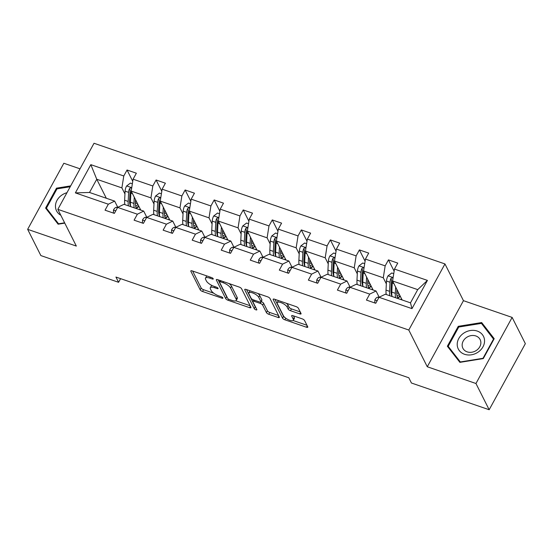 <?xml version="1.0" encoding="UTF-8"?>
<svg xmlns="http://www.w3.org/2000/svg" width="553" height="553" viewBox="0 0 553 553"><rect width="100%" height="100%" fill="white"/><g stroke="black" fill="none" stroke-linecap="round" stroke-linejoin="round"><path stroke-width="0.83" d="M213.23 278.726A1.493 0.512 -151.3 0 0 211.592 277.565L192.174 270.887A2.129 0.733 -151.3 0 0 190.826 270.894A2.129 0.733 -151.3 0 0 190.861 271.288L200.2 289.827A2.129 0.733 -151.3 0 0 202.543 291.486L221.96 298.164A1.493 0.512 -151.3 0 0 222.907 298.164A1.493 0.512 -151.3 0 0 222.88 297.887A1.493 0.512 -151.3 0 0 221.235 296.726L218.725 295.862A6.809 2.343 -151.3 0 1 211.218 290.553L210.437 289.005A6.809 2.343 -151.3 0 1 210.313 287.747A6.809 2.343 -151.3 0 1 214.626 287.719L217.135 288.583A1.493 0.512 -151.3 0 0 218.082 288.583A1.493 0.512 -151.3 0 0 218.055 288.307A1.493 0.512 -151.3 0 0 216.41 287.145L213.9 286.281A6.809 2.343 -151.3 0 1 206.393 280.972L205.612 279.424A6.809 2.343 -151.3 0 1 205.488 278.166A6.809 2.343 -151.3 0 1 209.801 278.138L212.317 279.002A1.493 0.512 -151.3 0 0 213.258 279.002A1.493 0.512 -151.3 0 0 213.23 278.726M299.719 313.876A2.129 0.733 -151.3 0 0 301.067 313.869A2.129 0.733 -151.3 0 0 301.026 313.475L298.406 308.27A2.129 0.733 -151.3 0 0 296.062 306.611L274.495 299.194A2.129 0.733 -151.3 0 0 273.147 299.201A2.129 0.733 -151.3 0 0 273.189 299.595L282.528 318.141A2.129 0.733 -151.3 0 0 284.871 319.8L306.438 327.217A2.129 0.733 -151.3 0 0 307.786 327.21A2.129 0.733 -151.3 0 0 307.745 326.816L304.579 320.533A2.129 0.733 -151.3 0 0 302.235 318.874L293.007 315.694A2.129 0.733 -151.3 0 0 291.659 315.708A2.129 0.733 -151.3 0 0 291.694 316.102L293.263 319.212A5.696 1.956 -151.3 0 1 293.373 320.27A5.696 1.956 -151.3 0 1 288.611 319.834A5.696 1.956 -151.3 0 1 283.489 315.853L277.343 303.645A5.696 1.956 -151.3 0 1 277.24 302.595A5.696 1.956 -151.3 0 1 282.002 303.03A5.696 1.956 -151.3 0 1 287.118 307.005L288.148 309.044A2.129 0.733 -151.3 0 0 290.491 310.703L299.719 313.876L300.507 312.438M427.275 366.763L475.96 383.505L489.17 409.738L525.35 343.655L512.14 317.415L463.455 300.673L444.965 263.94L408.785 330.023L427.275 366.763L463.455 300.673M80.026 168.824L63.83 163.253L27.65 229.336L76.335 246.078L57.844 209.345L408.785 330.023M27.65 229.336L40.86 255.576L118.591 282.306L120.589 278.65M489.17 409.738L411.439 383.015L408.798 377.761L115.943 277.053L118.591 282.306M241.578 288.728A2.129 0.733 -151.3 0 0 239.228 287.069L217.668 279.652A2.129 0.733 -151.3 0 0 216.32 279.659A2.129 0.733 -151.3 0 0 216.354 280.053L225.693 298.599A2.129 0.733 -151.3 0 0 228.036 300.258L249.603 307.668A2.129 0.733 -151.3 0 0 250.951 307.662A2.129 0.733 -151.3 0 0 250.91 307.268L241.578 288.728M246.085 289.426L267.645 296.837A2.129 0.733 -151.3 0 1 269.995 298.496L279.327 317.042A2.129 0.733 -151.3 0 1 279.369 317.436A2.129 0.733 -151.3 0 1 278.021 317.443L268.793 314.27A2.129 0.733 -151.3 0 1 266.442 312.611L262.661 305.09A2.129 0.733 -151.3 0 0 260.311 303.431L254.193 301.33A2.129 0.733 -151.3 0 0 252.839 301.337A2.129 0.733 -151.3 0 0 252.88 301.731L256.82 309.556A1.493 0.512 -151.3 0 1 256.848 309.832A1.493 0.512 -151.3 0 1 255.604 309.721A1.493 0.512 -151.3 0 1 254.262 308.678L244.772 289.827A2.129 0.733 -151.3 0 1 244.737 289.433A2.129 0.733 -151.3 0 1 246.085 289.426M475.96 383.505L512.14 317.415M379.026 297.3L385.351 294.203L410.485 302.844L411.978 308.629L379.026 297.3L375.75 303.279L366.439 300.079L369.715 294.099L349.98 287.311L346.71 293.29L337.399 290.09L340.676 284.111L320.94 277.323L317.664 283.302L308.353 280.101L311.629 274.122L291.894 267.334L288.618 273.32L279.313 270.12L282.59 264.134L262.855 257.345L259.578 263.332L250.267 260.131L253.544 254.145L233.808 247.357L230.532 253.343L221.228 250.143L224.497 244.156L204.769 237.375L201.492 243.355L192.181 240.154L195.458 234.168L175.723 227.387L172.446 233.366L163.135 230.166L166.412 224.186L146.676 217.398L143.407 223.377L134.096 220.177L137.372 214.198L117.637 207.41L114.36 213.396L105.049 210.188L108.326 204.209L75.374 192.879L90.823 164.656L123.775 175.985L127.052 170.006L136.363 173.207L133.086 179.193L152.822 185.974L156.098 179.995L165.402 183.195L162.133 189.174L181.861 195.962L185.137 189.983L194.449 193.184L191.172 199.163L210.907 205.951L214.184 199.965L223.495 203.165L220.218 209.152L239.954 215.94L243.223 209.953L252.534 213.154L249.258 219.14L268.993 225.928L272.27 219.942L281.581 223.142L278.304 229.129L298.039 235.917L301.316 229.93L310.62 233.131L307.344 239.117L327.079 245.898L330.355 239.919L339.666 243.12L336.39 249.099L356.125 255.887L359.402 249.908L368.706 253.108L365.436 259.087L385.165 265.875L388.441 259.889L397.752 263.097L394.476 269.076L427.428 280.406L411.978 308.629M444.965 263.94L94.024 143.262L57.844 209.345M373.109 289.993L363.542 270.998L383.277 277.786L386.34 283.862M391.137 293.394L391.814 294.735M383.277 277.786L385.165 265.875M363.542 270.998L365.436 259.087M349.98 287.311L356.312 284.214L376.047 291.002L369.715 294.099M379.102 297.079L376.047 291.002M344.063 280.005L334.503 261.009L354.238 267.797L357.293 273.873M362.097 283.413L362.768 284.747M354.238 267.797L356.125 255.887M334.503 261.009L336.39 249.099M320.94 277.323L327.265 274.226L347.001 281.014L340.676 284.111M350.056 287.09L347.001 281.014M315.023 270.016L305.456 251.027L325.192 257.809L328.254 263.885M333.051 273.424L333.729 274.758M325.192 257.809L327.079 245.898M305.456 251.027L307.344 239.117M291.894 267.334L298.219 264.244L317.954 271.025L311.629 274.122M321.017 277.101L317.954 271.025M285.977 260.028L276.417 241.039L296.152 247.82L299.208 253.896M304.012 263.435L304.682 264.769M296.152 247.82L298.039 235.917M276.417 241.039L278.304 229.129M262.855 257.345L269.18 254.256L288.915 261.037L282.59 264.134M291.97 267.113L288.915 261.037M256.931 250.046L247.371 231.05L267.106 237.838L270.161 243.908M274.965 253.447L275.636 254.788M267.106 237.838L268.993 225.928M247.371 231.05L249.258 219.14M233.808 247.357L240.133 244.267L259.869 251.055L253.544 254.145M262.931 257.124L259.869 251.055M227.891 240.057L218.331 221.062L238.06 227.85L241.122 233.926M245.919 243.458L246.597 244.799M238.06 227.85L239.954 215.94M218.331 221.062L220.218 209.152M204.769 237.375L211.094 234.278L230.829 241.067L224.497 244.156M233.884 247.143L230.829 241.067M198.845 230.069L189.285 211.073L209.02 217.861L212.076 223.937M216.88 233.47L217.55 234.811M209.02 217.861L210.907 205.951M189.285 211.073L191.172 199.163M175.723 227.387L182.048 224.29L201.783 231.078L195.458 234.168M204.845 237.154L201.783 231.078M169.806 220.08L160.239 201.085L179.974 207.873L183.036 213.949M187.833 223.481L188.511 224.822M179.974 207.873L181.861 195.962M160.239 201.085L162.133 189.174M146.676 217.398L153.008 214.301L172.743 221.089L166.412 224.186M175.799 227.165L172.743 221.089M140.759 210.092L131.199 191.096L150.934 197.884L153.99 203.96M158.794 213.499L159.464 214.834M150.934 197.884L152.822 185.974M131.199 191.096L133.086 179.193M117.637 207.41L123.962 204.313L143.697 211.101L137.372 214.198M146.752 217.177L143.697 211.101M106.321 198.251L96.754 179.255L121.888 187.896L124.95 193.972M129.748 203.511L130.425 204.845M121.888 187.896L123.775 175.985M90.823 164.656L96.754 179.255L89.517 192.472L114.651 201.112L108.326 204.209M410.485 302.844L417.722 289.627L392.589 280.986L402.149 299.982M117.713 207.188L114.651 201.112M89.517 192.472L75.374 192.879M392.589 280.986L394.476 269.076M427.428 280.406L417.722 289.627M132.748 181.315L127.052 170.006M161.794 191.303L156.098 179.995M190.833 201.292L185.137 189.983M219.88 211.281L214.184 199.965M248.919 221.269L243.223 209.953M277.965 231.258L272.27 219.942M307.012 241.246L301.316 229.93M336.051 251.228L330.355 239.919M365.098 261.216L359.402 249.908M394.137 271.205L388.441 259.889M70.687 185.877L56.496 188.165L45.595 208.066L58.113 224.2L64.777 223.122M458.257 326.325L447.363 346.233L459.882 362.36L483.294 358.586L494.195 338.685L481.677 322.558L458.257 326.325L458.686 327.169M206.946 275.968A6.809 2.343 -151.3 0 0 206.469 276.382L205.488 278.166M211.965 285.472A6.809 2.343 -151.3 0 0 211.287 285.963L210.313 287.747M192.617 271.039L201.174 288.044A2.129 0.733 -151.3 0 0 203.525 289.703L213.755 293.221M235.806 300.804L250.136 305.733M218.11 279.804L226.668 296.809A2.129 0.733 -151.3 0 0 227.242 297.466M220.405 281.788A1.493 0.512 -151.3 0 0 219.458 281.788A1.493 0.512 -151.3 0 0 219.486 282.065L227.677 298.344A1.493 0.512 -151.3 0 0 229.322 299.505L231.97 300.417A6.809 2.343 -151.3 0 0 236.29 300.39A6.809 2.343 -151.3 0 0 236.159 299.132L230.56 288.002A6.809 2.343 -151.3 0 0 223.053 282.694L220.405 281.788L220.951 280.779M236.29 300.39L237.265 298.606A6.809 2.343 -151.3 0 0 237.14 297.341L236.159 299.132M228.997 283.551A6.809 2.343 -151.3 0 1 231.534 286.219L237.14 297.341M278.553 315.507L269.767 312.486L268.793 314.27M261.147 301.599L261.293 301.648A2.129 0.733 -151.3 0 1 263.636 303.307L267.424 310.827A2.129 0.733 -151.3 0 0 269.767 312.486M246.527 289.578L255.244 306.894A1.493 0.512 -151.3 0 0 255.763 307.447M258.728 297.286A5.696 1.956 -151.3 0 0 253.613 293.311A5.696 1.956 -151.3 0 0 248.85 292.869A5.696 1.956 -151.3 0 0 248.954 293.926L251.117 298.226A2.129 0.733 -151.3 0 0 253.461 299.885L259.585 301.986A2.129 0.733 -151.3 0 0 260.933 301.979A2.129 0.733 -151.3 0 0 260.892 301.585L258.728 297.286L259.71 295.502A5.696 1.956 -151.3 0 0 257.843 293.47M250.101 290.809A5.696 1.956 -151.3 0 0 249.825 291.085L248.85 292.869M260.933 301.979L261.915 300.196A2.129 0.733 -151.3 0 0 261.873 299.802L260.892 301.585M259.71 295.502L261.873 299.802M286.33 303.265A5.696 1.956 -151.3 0 1 288.099 305.221L289.122 307.254A2.129 0.733 -151.3 0 0 291.466 308.913L300.251 311.933M278.449 300.555A5.696 1.956 -151.3 0 0 278.214 300.804L277.24 302.595M293.373 320.27L294.348 318.48A5.696 1.956 -151.3 0 0 294.244 317.429L293.263 319.212M293.449 315.846L294.244 317.429M293.138 320.519L306.97 325.275M274.945 299.346L283.502 316.357A2.129 0.733 -151.3 0 0 285.127 317.705M56.918 189.008L56.496 188.165M483.294 325.765L481.677 322.558M132.361 183.769L130.397 183.091L126.575 186.022A5.744 2.406 109 0 0 125.089 191.151L124.632 200.227A16.59 6.947 109 0 0 124.888 204.631M135.409 201.686L136.079 200.794M134.255 197.172L133.937 203.428A16.59 6.947 109 0 0 134.199 207.838M135.506 199.661L135.381 202.232A13.77 5.772 109 0 0 136.916 208.771M139.135 209.532A13.77 5.772 109 0 0 140.303 209.179M131.635 188.338L130.556 187.847L129.443 188.711A5.744 2.406 109 0 0 128.628 192.361L128.165 201.437A16.59 6.947 109 0 0 128.427 205.847M136.563 208.052A16.59 6.947 109 0 0 138.526 205.827L138.575 205.751M137.856 204.327A13.77 5.772 -71 0 1 135.727 206.463M130.549 205.986A13.77 5.772 -71 0 1 129.609 200.248L130.066 191.172A2.924 1.224 -71 0 1 130.204 190.218L129.443 188.711M130.66 206.622A16.59 6.947 -71 0 1 130.404 202.211L130.861 193.135A5.744 2.406 -71 0 1 131.241 190.847M136.404 208.115A13.77 5.772 109 0 0 138.907 206.414M113.406 213.064L113.476 209.96A5.744 2.406 -71 0 1 116.227 207.347L118.19 207.14M161.407 193.757L159.437 193.08L155.621 196.011A5.744 2.406 109 0 0 154.135 201.133L153.672 210.209A16.59 6.947 109 0 0 153.928 214.619M164.448 211.675L165.126 210.783M163.301 207.161L162.983 213.41A16.59 6.947 109 0 0 163.239 217.82M164.552 209.649L164.421 212.221A13.77 5.772 109 0 0 165.955 218.76M168.181 219.52A13.77 5.772 109 0 0 169.342 219.168M160.681 198.327L159.603 197.829L158.49 198.7A5.744 2.406 109 0 0 157.674 202.35L157.211 211.426A16.59 6.947 109 0 0 157.467 215.836M165.603 218.041A16.59 6.947 109 0 0 167.566 215.808L167.621 215.739M166.902 214.315A13.77 5.772 -71 0 1 164.766 216.451M159.589 215.974A13.77 5.772 -71 0 1 158.649 210.237L159.112 201.161A2.924 1.224 -71 0 1 159.25 200.207L158.49 198.7M159.699 216.603A16.59 6.947 -71 0 1 159.444 212.193L159.907 203.117A5.744 2.406 -71 0 1 160.28 200.836M165.451 218.103A13.77 5.772 109 0 0 167.953 216.396M190.446 203.746L188.483 203.069L184.667 205.999A5.744 2.406 109 0 0 183.181 211.122L182.718 220.198A16.59 6.947 109 0 0 182.974 224.608M193.495 221.663L194.165 220.771M192.34 217.149L192.022 223.398A16.59 6.947 109 0 0 192.285 227.808M193.598 219.638L193.467 222.209A13.77 5.772 109 0 0 195.002 228.748M197.227 229.509A13.77 5.772 109 0 0 198.389 229.156M189.72 208.315L188.642 207.817L187.536 208.688A5.744 2.406 109 0 0 186.714 212.338L186.25 221.414A16.59 6.947 109 0 0 186.513 225.824M194.649 228.03A16.59 6.947 109 0 0 196.612 225.797L196.661 225.728M195.949 224.304A13.77 5.772 -71 0 1 193.813 226.44M188.635 225.963A13.77 5.772 -71 0 1 187.695 220.225L188.158 211.149A2.924 1.224 -71 0 1 188.296 210.195L187.536 208.688M188.746 226.592A16.59 6.947 -71 0 1 188.49 222.182L188.953 213.105A5.744 2.406 -71 0 1 189.326 210.817M194.49 228.092A13.77 5.772 109 0 0 196.992 226.384M142.446 223.053L142.515 219.949A5.744 2.406 -71 0 1 145.266 217.336L147.229 217.129M171.492 233.041L171.561 229.93A5.744 2.406 -71 0 1 174.313 227.318L176.276 227.117M66.941 192.721A14.095 11.848 -26.7 0 0 61.818 195.098A14.095 11.848 -26.7 0 0 60.816 215.248M64.625 222.811L58.563 223.792L46.431 208.163L56.987 188.877L70.21 186.748M47.841 210.956L46.431 208.163M463.58 333.259A14.095 11.848 -26.7 0 0 459.329 350.643A14.095 11.848 -26.7 0 0 478.186 352.074A14.095 11.848 -26.7 0 0 482.437 334.696A14.095 11.848 -26.7 0 0 463.58 333.259M466.511 337.468A9.65 8.108 -26.7 0 0 462.889 348.245A9.65 8.108 -26.7 0 0 476.506 350.353A9.65 8.108 -26.7 0 0 480.128 339.57A9.65 8.108 -26.7 0 0 466.511 337.468M493.573 339.01L483.011 358.296L460.324 361.952L448.2 346.323L458.755 327.037L481.442 323.381L493.781 339.431M449.603 349.116L448.2 346.323M219.493 213.728L217.523 213.057L213.707 215.988A5.744 2.406 109 0 0 212.221 221.11L211.758 230.186A16.59 6.947 109 0 0 212.02 234.596M222.534 231.652L223.212 230.753M221.387 227.138L221.069 233.387A16.59 6.947 109 0 0 221.324 237.797M222.638 229.626L222.506 232.198A13.77 5.772 109 0 0 224.048 238.73M226.267 239.497A13.77 5.772 109 0 0 227.428 239.145M218.767 218.297L217.688 217.806L216.576 218.67A5.744 2.406 109 0 0 215.76 222.327L215.297 231.403A16.59 6.947 109 0 0 215.552 235.813M223.695 238.018A16.59 6.947 109 0 0 225.652 235.785L225.707 235.716M224.988 234.292A13.77 5.772 -71 0 1 222.852 236.428M217.682 235.944A13.77 5.772 -71 0 1 216.735 230.207L217.198 221.131A2.924 1.224 -71 0 1 217.336 220.184L216.576 218.67M217.792 236.58A16.59 6.947 -71 0 1 217.529 232.17L217.993 223.094A5.744 2.406 -71 0 1 218.366 220.806M223.536 238.073A13.77 5.772 109 0 0 226.039 236.373M200.532 243.03L200.608 239.919A5.744 2.406 -71 0 1 203.352 237.306L205.315 237.106M248.532 223.716L246.569 223.046L242.753 225.977A5.744 2.406 109 0 0 241.267 231.099L240.804 240.175A16.59 6.947 109 0 0 241.06 244.585M251.58 241.64L252.251 240.742M250.433 237.126L250.115 243.375A16.59 6.947 109 0 0 250.371 247.785M251.684 239.608L251.553 242.179A13.77 5.772 109 0 0 253.087 248.719M255.313 249.486A13.77 5.772 109 0 0 256.474 249.133M247.806 228.285L246.728 227.795L245.622 228.659A5.744 2.406 109 0 0 244.799 232.315L244.343 241.391A16.59 6.947 109 0 0 244.599 245.802M252.735 248A16.59 6.947 109 0 0 254.698 245.774L254.746 245.705M254.034 244.281A13.77 5.772 -71 0 1 251.898 246.41M246.721 245.933A13.77 5.772 -71 0 1 245.781 240.196L246.244 231.119A2.924 1.224 -71 0 1 246.382 230.172L245.622 228.659M246.832 246.569A16.59 6.947 -71 0 1 246.576 242.159L247.039 233.083A5.744 2.406 -71 0 1 247.412 230.795M252.576 248.062A13.77 5.772 109 0 0 255.078 246.362M229.578 253.011L229.647 249.908A5.744 2.406 -71 0 1 232.398 247.295L234.361 247.087M277.578 233.705L275.608 233.027L271.793 235.965A5.744 2.406 109 0 0 270.306 241.087L269.843 250.163A16.59 6.947 109 0 0 270.106 254.574M280.62 251.622L281.297 250.73M279.472 247.108L279.154 253.364A16.59 6.947 109 0 0 279.41 257.774M280.724 249.597L280.592 252.168A13.77 5.772 109 0 0 282.134 258.707M284.353 259.475A13.77 5.772 109 0 0 285.521 259.115M276.853 238.274L275.774 237.783L274.661 238.647A5.744 2.406 109 0 0 273.846 242.304L273.382 251.38A16.59 6.947 109 0 0 273.638 255.79M281.781 257.988A16.59 6.947 109 0 0 283.737 255.763L283.793 255.693M283.074 254.269A13.77 5.772 -71 0 1 280.945 256.398M275.767 255.921A13.77 5.772 -71 0 1 274.82 250.184L275.283 241.108A2.924 1.224 -71 0 1 275.422 240.161L274.661 238.647M275.878 256.557A16.59 6.947 -71 0 1 275.615 252.147L276.078 243.071A5.744 2.406 -71 0 1 276.459 240.783M281.622 258.051A13.77 5.772 109 0 0 284.124 256.35M258.624 263L258.693 259.896A5.744 2.406 -71 0 1 261.438 257.283L263.401 257.076M306.618 243.693L304.655 243.016L300.839 245.947A5.744 2.406 109 0 0 299.353 251.076L298.89 260.152A16.59 6.947 109 0 0 299.145 264.562M309.666 261.61L310.337 260.719M308.519 257.097L308.201 263.352A16.59 6.947 109 0 0 308.456 267.763M309.77 259.585L309.639 262.157A13.77 5.772 109 0 0 311.173 268.696M313.399 269.463A13.77 5.772 109 0 0 314.56 269.104M305.899 248.262L304.821 247.772L303.708 248.636A5.744 2.406 109 0 0 302.892 252.292L302.429 261.369A16.59 6.947 109 0 0 302.685 265.779M310.821 267.977A16.59 6.947 109 0 0 312.784 265.751L312.839 265.682M312.12 264.251A13.77 5.772 -71 0 1 309.984 266.387M304.807 265.91A13.77 5.772 -71 0 1 303.867 260.173L304.33 251.097A2.924 1.224 -71 0 1 304.468 250.143L303.708 248.636M304.917 266.546A16.59 6.947 -71 0 1 304.662 262.136L305.125 253.06A5.744 2.406 -71 0 1 305.498 250.772M310.668 268.039A13.77 5.772 109 0 0 313.164 266.339M287.664 272.988L287.733 269.885A5.744 2.406 -71 0 1 290.484 267.272L292.447 267.064M335.664 253.682L333.701 253.004L329.878 255.935A5.744 2.406 109 0 0 328.392 261.057L327.936 270.134A16.59 6.947 109 0 0 328.192 274.544M338.713 271.599L339.383 270.707M337.558 267.085L337.24 273.341A16.59 6.947 109 0 0 337.503 277.751M338.809 269.574L338.678 272.145A13.77 5.772 109 0 0 340.219 278.684M342.438 279.445A13.77 5.772 109 0 0 343.607 279.092M334.938 258.251L333.86 257.76L332.747 258.624A5.744 2.406 109 0 0 331.931 262.274L331.468 271.35A16.59 6.947 109 0 0 331.731 275.76M339.867 277.965A16.59 6.947 109 0 0 341.83 275.733L341.878 275.664M341.16 274.24A13.77 5.772 -71 0 1 339.03 276.376M333.853 275.899A13.77 5.772 -71 0 1 332.913 270.161L333.369 261.085A2.924 1.224 -71 0 1 333.507 260.131L332.747 258.624M333.964 276.535A16.59 6.947 -71 0 1 333.701 272.124L334.164 263.048A5.744 2.406 -71 0 1 334.544 260.76M339.708 278.028A13.77 5.772 109 0 0 342.21 276.32M316.71 282.977L316.779 279.873A5.744 2.406 -71 0 1 319.53 277.26L321.493 277.053M364.71 263.67L362.74 262.993L358.925 265.924A5.744 2.406 109 0 0 357.438 271.046L356.975 280.122A16.59 6.947 109 0 0 357.231 284.532M367.752 281.588L368.422 280.696M366.604 277.074L366.286 283.323A16.59 6.947 109 0 0 366.542 287.733M367.856 279.562L367.724 282.134A13.77 5.772 109 0 0 369.259 288.673M371.485 289.433A13.77 5.772 109 0 0 372.646 289.081M363.985 268.24L362.906 267.742L361.793 268.613A5.744 2.406 109 0 0 360.978 272.263L360.515 281.339A16.59 6.947 109 0 0 360.77 285.749M368.906 287.954A16.59 6.947 109 0 0 370.869 285.721L370.925 285.652M370.206 284.228A13.77 5.772 -71 0 1 368.07 286.364M362.892 285.887A13.77 5.772 -71 0 1 361.952 280.15L362.415 271.074A2.924 1.224 -71 0 1 362.554 270.12L361.793 268.613M363.003 286.516A16.59 6.947 -71 0 1 362.747 282.106L363.21 273.03A5.744 2.406 -71 0 1 363.584 270.749M368.754 288.016A13.77 5.772 109 0 0 371.257 286.309M345.749 292.966L345.819 289.855A5.744 2.406 -71 0 1 348.57 287.242L350.533 287.042M393.75 273.659L391.787 272.982L387.971 275.912A5.744 2.406 109 0 0 386.485 281.035L386.022 290.111A16.59 6.947 109 0 0 386.277 294.521M396.798 291.576L397.469 290.684M395.644 287.062L395.326 293.311A16.59 6.947 109 0 0 395.589 297.721M396.902 289.551L396.771 292.122A13.77 5.772 109 0 0 398.305 298.655M400.531 299.422A13.77 5.772 109 0 0 401.692 299.069M393.024 278.228L391.946 277.73L390.84 278.594A5.744 2.406 109 0 0 390.017 282.251L389.554 291.327A16.59 6.947 109 0 0 389.817 295.737M397.953 297.943A16.59 6.947 109 0 0 399.916 295.71L399.964 295.641M399.252 294.217A13.77 5.772 -71 0 1 397.116 296.353M391.939 295.876A13.77 5.772 -71 0 1 390.999 290.138L391.462 281.062A2.924 1.224 -71 0 1 391.6 280.108L390.84 278.594M392.049 296.505A16.59 6.947 -71 0 1 391.794 292.095L392.25 283.018A5.744 2.406 -71 0 1 392.63 280.73M397.794 298.005A13.77 5.772 109 0 0 400.296 296.297M374.796 302.954L374.865 299.844A5.744 2.406 -71 0 1 377.616 297.231L379.579 297.03M210.354 277.136L209.801 278.138M217.578 287.781L217.135 288.583M215.172 286.717L214.626 287.719M222.403 297.362L221.96 298.164M203.525 289.703L202.543 291.486M201.174 288.044L200.2 289.827M191.179 270.714L190.861 271.288M212.753 278.2L212.317 279.002M250.391 306.231L249.603 307.668M228.624 299.18L228.036 300.258M226.668 296.809L225.693 298.599M216.672 279.479L216.354 280.053M231.534 286.219L230.56 288.002M223.599 281.691L223.053 282.694M278.809 316.005L278.021 317.443M267.424 310.827L266.442 312.611M263.636 303.307L262.661 305.09M261.293 301.648L260.311 303.431M254.739 300.32L254.193 301.33M255.244 306.894L254.262 308.678M245.09 289.254L244.772 289.827M291.466 308.913L290.491 310.703M289.122 307.254L288.148 309.044M288.099 305.221L287.118 307.005M292.012 315.528L291.694 316.102M307.219 325.779L306.438 327.217M285.756 318.189L284.871 319.8M283.502 316.357L282.528 318.141M273.507 299.028L273.189 299.595M131.738 187.695L126.672 185.953M128.165 201.437L124.632 200.227M135.354 202.903L137.517 203.649M133.937 203.428L130.404 202.211M128.628 192.361L125.089 191.151M132.506 193.695L130.861 193.135M113.469 210.064L115.757 210.845M116.227 207.347L117.443 207.762M160.785 197.684L155.718 195.942M157.211 211.426L153.672 210.209M164.4 212.891L166.557 213.638M162.983 213.41L159.444 212.193M157.674 202.35L154.135 201.133M161.552 203.684L159.907 203.117M189.824 207.665L184.757 205.923M186.25 221.414L182.718 220.198M193.439 222.88L195.603 223.626M192.022 223.398L188.49 222.182M186.714 212.338L183.181 211.122M190.591 213.672L188.953 213.105M142.515 220.053L144.796 220.834M145.266 217.336L146.483 217.751M171.561 230.041L173.842 230.822M174.313 227.318L175.529 227.739M218.87 217.654L213.804 215.912M215.297 231.403L211.758 230.186M222.486 232.868L224.649 233.615M221.069 233.387L217.529 232.17M215.76 222.327L212.221 221.11M219.638 223.661L217.993 223.094M200.601 240.023L202.882 240.811M203.352 237.306L204.575 237.728M247.91 227.642L242.843 225.901M244.343 241.391L240.804 240.175M251.525 242.857L253.689 243.596M250.115 243.375L246.576 242.159M244.799 232.315L241.267 231.099M248.677 233.649L247.039 233.083M229.647 250.011L231.928 250.799M232.398 247.295L233.615 247.716M276.956 237.631L271.889 235.889M273.382 251.38L269.843 250.163M280.571 252.845L282.735 253.585M279.154 253.364L275.615 252.147M273.846 242.304L270.306 241.087M277.724 243.638L276.078 243.071M258.686 260L260.968 260.788M261.438 257.283L262.661 257.698M305.996 247.62L300.936 245.878M302.429 261.369L298.89 260.152M309.618 262.834L311.774 263.574M308.201 263.352L304.662 262.136M302.892 252.292L299.353 251.076M306.77 253.62L305.125 253.06M287.733 269.988L290.014 270.77M290.484 267.272L291.701 267.687M335.042 257.608L329.975 255.866M331.468 271.35L327.936 270.134M338.657 272.816L340.821 273.562M337.24 273.341L333.701 272.124M331.931 262.274L328.392 261.057M335.809 263.608L334.164 263.048M316.772 279.977L319.06 280.758M319.53 277.26L320.747 277.675M364.088 267.59L359.021 265.848M360.515 281.339L356.975 280.122M367.704 282.804L369.86 283.551M366.286 283.323L362.747 282.106M360.978 272.263L357.438 271.046M364.856 273.597L363.21 273.03M345.819 289.966L348.1 290.747M348.57 287.242L349.786 287.664M393.128 277.578L388.061 275.836M389.554 291.327L386.022 290.111M396.743 292.793L398.907 293.539M395.326 293.311L391.794 292.095M390.017 282.251L386.485 281.035M393.895 283.585L392.25 283.018M374.865 299.947L377.146 300.735M377.616 297.231L378.833 297.652M220.163 280.509L219.458 281.788M253.606 299.933L252.839 301.337"/></g></svg>
